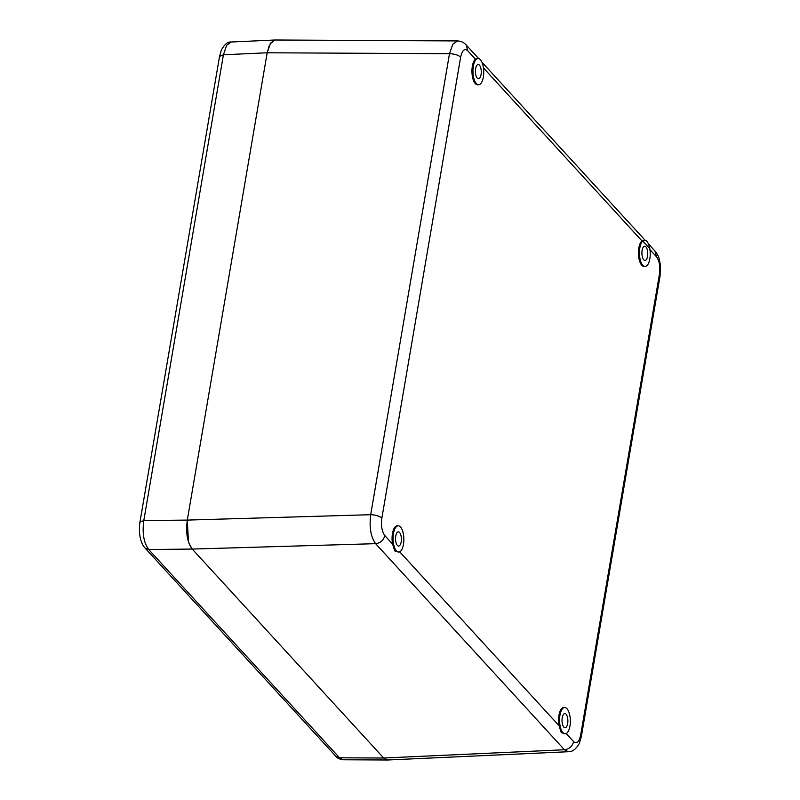 <?xml version="1.0" encoding="UTF-8"?>
<svg xmlns="http://www.w3.org/2000/svg" width="800" height="800" viewBox="0 0 800 800"><rect width="100%" height="100%" fill="white"/><g stroke="black" fill="none" stroke-linecap="round" stroke-linejoin="round"><path stroke-width="1.2" d="M566.2 733.53L573.62 741.63C572.33 746.38 569.26 749.08 564.43 749.75L568.41 751.72L387.63 760L383.69 758.02L192.23 549.06C187.29 542.43 185.65 532.78 187.3 520.09L188.46 541.66M269.32 45.4L267.18 52.78L187.3 520.09L370.69 514.7C369.16 527.34 370.8 537 375.61 543.67C380.47 543.04 383.54 540.33 384.81 535.56L392.58 544.05A13.12 5.39 88.8 0 1 397.2 525.85L398.2 525.83A13.12 5.39 88.8 0 0 393.15 536.21A13.12 5.39 88.8 0 0 396.43 550.88A13.12 5.39 88.8 0 0 398.73 552.07A13.12 5.39 88.8 0 0 403.78 541.69A13.12 5.39 88.8 0 0 400.51 527.02A13.12 5.39 88.8 0 0 398.2 525.83M335.83 756.26C336.97 758.04 339.44 759.21 343.26 759.77L335.83 756.26L145.01 548L148.72 549.53C143.78 542.87 142.14 533.21 143.8 520.56L223.42 54.78L267.18 52.78L270.59 43.08L275.16 40L457.51 40.93L452.81 44.23L449.49 53.71L370.69 514.7C375.66 514.87 379.38 516.02 381.85 518.18C380.91 525.75 381.89 531.54 384.81 535.56M477.24 78.1A7.11 2.92 -91.2 0 1 475.46 70.16A7.11 2.92 -91.2 0 1 478.2 64.54A7.11 2.92 -91.2 0 1 479.45 65.18A7.11 2.92 -91.2 0 1 481.23 73.12A7.11 2.92 -91.2 0 1 478.49 78.75A7.11 2.92 -91.2 0 1 477.24 78.1M646.87 241.42A13.12 5.39 88.8 0 0 644.57 240.23A13.12 5.39 88.8 0 0 639.51 250.61A13.12 5.39 88.8 0 0 642.79 265.28A13.12 5.39 88.8 0 0 645.1 266.47A13.12 5.39 88.8 0 0 650.15 256.08A13.12 5.39 88.8 0 0 646.87 241.42M645.94 246.89A7.11 2.92 -91.2 0 1 647.71 254.83A7.11 2.92 -91.2 0 1 644.98 260.45A7.11 2.92 -91.2 0 1 643.73 259.81A7.11 2.92 -91.2 0 1 641.95 251.87A7.11 2.92 -91.2 0 1 644.69 246.24A7.11 2.92 -91.2 0 1 645.94 246.89M566.99 708.73A13.12 5.39 88.8 0 0 564.69 707.54A13.12 5.39 88.8 0 0 559.64 717.92A13.12 5.39 88.8 0 0 562.91 732.59A13.12 5.39 88.8 0 0 565.22 733.77A13.12 5.39 88.8 0 0 570.27 723.39A13.12 5.39 88.8 0 0 566.99 708.73M566.06 714.19A7.11 2.92 -91.2 0 1 567.83 722.14A7.11 2.92 -91.2 0 1 565.1 727.76A7.11 2.92 -91.2 0 1 563.85 727.12A7.11 2.92 -91.2 0 1 562.07 719.18A7.11 2.92 -91.2 0 1 564.81 713.55A7.11 2.92 -91.2 0 1 566.06 714.19M399.57 532.49A7.11 2.92 -91.2 0 1 401.35 540.43A7.11 2.92 -91.2 0 1 398.61 546.06A7.11 2.92 -91.2 0 1 397.36 545.41A7.11 2.92 -91.2 0 1 395.59 537.47A7.11 2.92 -91.2 0 1 398.32 531.85A7.11 2.92 -91.2 0 1 399.57 532.49M480.38 59.71A13.12 5.39 88.8 0 0 478.08 58.52A13.12 5.39 88.8 0 0 473.03 68.91A13.12 5.39 88.8 0 0 476.31 83.57A13.12 5.39 88.8 0 0 478.61 84.76A13.12 5.39 88.8 0 0 483.66 74.38A13.12 5.39 88.8 0 0 480.38 59.71M644.57 240.23L641.95 240.9A13.12 5.39 88.8 0 0 638.44 252.63A13.12 5.39 88.8 0 0 641.8 265.3A13.12 5.39 88.8 0 0 644.1 266.49L645.1 266.47M478.08 58.52L475.46 59.19A13.12 5.39 88.8 0 0 471.95 70.93A13.12 5.39 88.8 0 0 475.31 83.59A13.12 5.39 88.8 0 0 477.61 84.78L478.61 84.76M564.69 707.54L563.69 707.56A13.12 5.39 88.8 0 0 559.07 725.75L561.26 732.62L565.22 733.77M398.73 552.07L394.77 550.91L392.58 544.05M475.46 59.19L467.68 50.7C464.53 48.1 462.18 50.26 460.65 57.18C458.2 55.02 454.48 53.86 449.49 53.71L267.18 52.78L187.3 520.09L143.8 520.56L139.93 522.18L219.55 56.4L223.42 54.78L226.57 45.42L231.17 42.01L274.97 40L270.07 43.92M189.1 543.56L192.23 549.06L375.61 543.67L564.43 749.75L383.69 758.02L192.23 549.06L148.72 549.53L339.55 757.8L383.69 758.02L387.41 760M399.71 551.83L559.07 725.75M460.65 57.18L381.85 518.18M641.95 240.9L483.45 67.91M573.62 741.63C576.78 744.24 579.12 742.08 580.65 735.15L659.45 274.16C660.4 266.59 659.41 260.8 656.5 256.78L649.94 249.62M580.65 735.15L581.3 736.79L660.1 275.8L660.35 264.7C659.04 258.31 659.34 256.68 654.98 251.04L648.39 243.84M659.45 274.16L660.1 275.8M656.5 256.78L654.98 251.04M467.68 50.7L466.16 44.96C463.91 42.44 461.03 41.1 457.51 40.93M642.35 240.61L648.49 247.31M568.41 751.72C572.3 751.97 575.93 749.23 579.31 743.48L581.3 736.79M645.13 240.29L481.9 62.14M478.64 58.58L466.16 44.96M145.01 547.99C139.9 542.39 138.56 532.05 139.93 522.18M219.55 56.4L221.33 50.1C224.6 44.27 227.88 41.58 231.17 42.01M343.26 759.77L387.37 760"/></g></svg>
